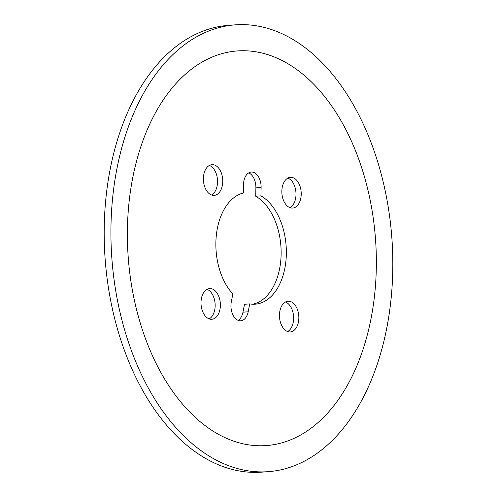 <?xml version="1.0" encoding="UTF-8"?>
<svg xmlns="http://www.w3.org/2000/svg" width="497" height="497" viewBox="0 0 497 497"><rect width="100%" height="100%" fill="white"/><g stroke="black" fill="none" stroke-linecap="round" stroke-linejoin="round"><path stroke-width="0.75" d="M255.893 187.829L261.111 187.444L260.95 195.861L255.731 196.247L255.893 187.829A14.003 8.772 85.8 0 0 248.705 172.888M252.638 304.207A56.018 35.101 85.8 0 0 281.103 255.203A56.018 35.101 85.8 0 0 255.731 196.247M238.125 320.341A14.003 8.772 85.8 0 0 242.958 312.178L244.499 304.27L249.718 303.884A56.018 35.101 85.8 0 0 255.265 304.17A56.018 35.101 85.8 0 0 286.241 256.881A56.018 35.101 85.8 0 0 260.95 195.861M249.718 303.884L248.183 311.793A14.003 8.772 85.8 0 1 240.784 320.782A14.003 8.772 85.8 0 1 231.31 301.847L232.844 293.938A56.018 35.101 85.8 0 1 216.319 235.41A56.018 35.101 85.8 0 1 243.337 193.016L243.499 184.598A14.003 8.772 85.8 0 1 251.271 172.061A14.003 8.772 85.8 0 1 261.111 187.444M211.56 195.01A15.401 9.648 85.8 0 0 217.475 179.703A15.401 9.648 85.8 0 0 209.361 165.445M212.778 195.327A15.401 9.648 85.8 0 0 214.213 195.389A15.401 9.648 85.8 0 0 222.693 179.318A15.401 9.648 85.8 0 0 211.927 164.675A15.401 9.648 85.8 0 0 203.391 179.61A15.401 9.648 85.8 0 0 212.778 195.327M209.181 318.9A15.401 9.648 85.8 0 0 215.095 303.592A15.401 9.648 85.8 0 0 206.982 289.335M210.399 319.217A15.401 9.648 85.8 0 0 211.834 319.279A15.401 9.648 85.8 0 0 220.314 303.207A15.401 9.648 85.8 0 0 209.554 288.564A15.401 9.648 85.8 0 0 201.012 303.499A15.401 9.648 85.8 0 0 210.399 319.217M287.639 331.555A15.401 9.648 85.8 0 0 293.553 316.254A15.401 9.648 85.8 0 0 285.44 301.99M288.856 331.878A15.401 9.648 85.8 0 0 290.291 331.94A15.401 9.648 85.8 0 0 298.778 315.862A15.401 9.648 85.8 0 0 288.012 301.219A15.401 9.648 85.8 0 0 279.469 316.154A15.401 9.648 85.8 0 0 288.856 331.878M290.018 207.665A15.401 9.648 85.8 0 0 295.932 192.364A15.401 9.648 85.8 0 0 287.819 178.1M291.236 207.988A15.401 9.648 85.8 0 0 292.671 208.05A15.401 9.648 85.8 0 0 301.157 191.972A15.401 9.648 85.8 0 0 290.391 177.33A15.401 9.648 85.8 0 0 281.849 192.264A15.401 9.648 85.8 0 0 291.236 207.988M256.135 25.763A224.017 140.371 85.8 0 0 235.261 24.85A224.017 140.371 85.8 0 0 111.881 258.651A224.017 140.371 85.8 0 0 268.461 471.653A224.017 140.371 85.8 0 0 392.692 254.433A224.017 140.371 85.8 0 0 256.135 25.763M235.261 24.85L228.539 25.347A224.017 140.371 85.8 0 0 104.308 242.567A224.017 140.371 85.8 0 0 240.865 471.237A224.017 140.371 85.8 0 0 261.739 472.15L268.461 471.653M255.638 51.756A197.849 123.97 85.8 0 0 237.199 50.942A197.849 123.97 85.8 0 0 128.232 257.44A197.849 123.97 85.8 0 0 266.522 445.554A197.849 123.97 85.8 0 0 376.241 253.712A197.849 123.97 85.8 0 0 255.638 51.756M242.958 312.178L248.183 311.793"/></g></svg>
